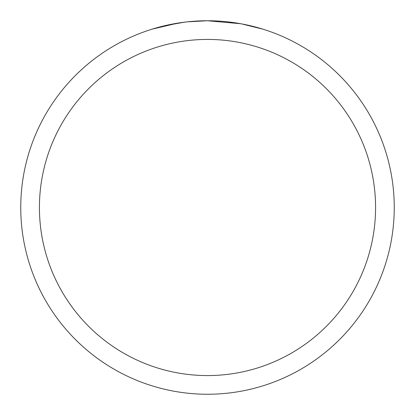 <?xml version="1.0" encoding="UTF-8"?>
<svg xmlns="http://www.w3.org/2000/svg" width="415" height="415" viewBox="0 0 415 415"><rect width="100%" height="100%" fill="white"/><g stroke="black" fill="none" stroke-linecap="round" stroke-linejoin="round"><path stroke-width="0.62" d="M211.225 20.786L213.824 20.859M230.496 22.171L231.285 22.27M240.674 23.722L207.5 20.75A186.75 186.75 0 0 1 394.25 207.5A186.75 186.75 0 0 1 207.5 394.25A186.75 186.75 0 0 1 20.75 207.5A186.75 186.75 0 0 1 207.5 20.75L187.315 21.845M241.556 23.883L262.996 29.185M207.5 39.425A168.075 168.075 0 0 1 375.575 207.5A168.075 168.075 0 0 1 207.5 375.575A168.075 168.075 0 0 1 39.425 207.5A168.075 168.075 0 0 1 207.5 39.425M186.439 21.943L179.389 22.877M152.015 29.185L177.698 23.141M189.235 21.647L192.327 21.367M193.022 21.31L194.184 21.227M195.968 21.108L199.107 20.942M203.718 20.786L207.5 20.75M164.542 25.756L184.161 22.218M193.81 21.253L196.783 21.061"/></g></svg>
